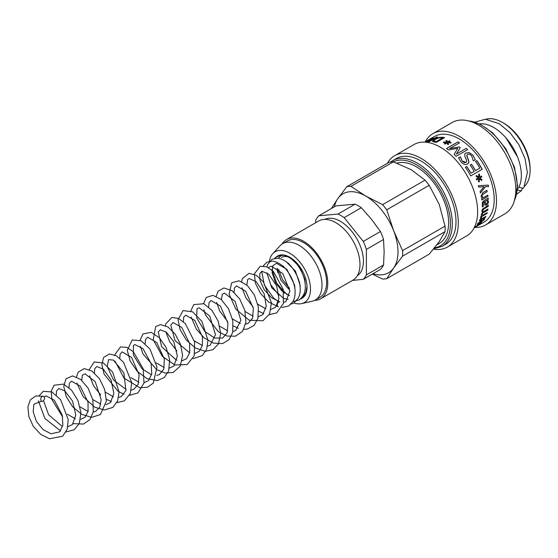 <?xml version="1.0" encoding="UTF-8"?>
<svg xmlns="http://www.w3.org/2000/svg" width="558" height="558" viewBox="0 0 558 558"><rect width="100%" height="100%" fill="white"/><g stroke="black" fill="none" stroke-linecap="round" stroke-linejoin="round"><path stroke-width="0.84" d="M277.786 272.66A21.155 12.213 60 0 1 277.145 268.252M281.504 257.496A21.155 12.213 60 0 1 289.149 257.189M289.546 288.298L282.376 279.46L278.547 269.263M294.68 285.368L294.122 284.866M283.75 266.912L283.631 266.278M299.758 282.383L299.255 281.93M288.884 263.948L288.779 263.369M304.891 279.439L304.319 278.93M294.017 261.039L293.906 260.412M289.149 257.175L290.774 257.824M307.033 286.47L305.924 292.427L304.229 295.328L302.192 297.149M275.233 258.152L276.656 256.799L281.657 255.236L278.233 258.173M280.939 289.163A24.413 14.096 -120 0 0 284.636 293.208M300.441 298.983A24.413 14.096 -120 0 0 307.039 287.119A24.413 14.096 -120 0 0 289.776 257.217A24.413 14.096 -120 0 0 277.305 256.171M396.989 163.138A45.568 26.31 60 0 1 416.401 166.835A45.568 26.31 60 0 1 446.17 206.997A45.568 26.31 60 0 1 439.181 243.511L436.963 244.795M272.52 267.184L272.534 266.333A24.413 14.096 -120 0 0 272.513 267.184M279.9 301.892A2.602 1.779 108.5 0 0 279.844 301.878A2.602 1.779 108.5 0 0 278.756 302.08A2.602 1.779 108.5 0 0 277.27 304.668A2.602 1.779 108.5 0 0 278.344 306.858A2.602 1.779 108.5 0 0 278.421 306.879M44.48 397.687A2.602 1.779 -71.5 0 1 43.789 400.344A2.602 1.779 -71.5 0 1 41.808 401.216A2.602 1.779 -71.5 0 1 40.95 398.189A2.602 1.779 -71.5 0 1 43.461 396.278A2.602 1.779 -71.5 0 1 44.48 397.687M324.798 219.378A32.552 18.791 60 0 1 349.643 228.899A32.552 18.791 60 0 1 363.432 261.207A32.552 18.791 60 0 1 357.322 275.708M315.633 222.761L315.744 220.18A39.06 22.55 60 0 1 318.841 215.772L337.96 214.063A39.06 22.55 60 0 1 344.16 217.641L363.279 241.426A39.06 22.55 60 0 1 366.383 249.412L366.383 274.906A39.06 22.55 60 0 1 363.279 279.314L352.44 280.437M363.279 279.314L380.43 269.416A39.06 22.55 -120 0 0 383.527 265.001L366.383 274.906M383.527 265.001L384.148 251.902L383.527 239.515A39.06 22.55 -120 0 0 380.43 231.521L371.489 219.273L361.312 207.736A39.06 22.55 -120 0 0 355.111 204.158L335.993 205.867L318.841 215.772M366.383 249.412L383.527 239.515M380.43 231.521L363.279 241.426M344.16 217.641L361.312 207.736M269.375 261.242A29.295 16.914 60 0 1 272.771 253.674A29.295 16.914 60 0 1 295.977 257.901A29.295 16.914 60 0 1 310.492 289.107A29.295 16.914 60 0 1 301.606 303.615A29.295 16.914 60 0 1 293.892 302.966M355.111 204.158L337.96 214.063M272.771 253.674L280.088 245.75A32.552 18.791 60 0 1 282.711 243.644A32.552 18.791 60 0 1 307.793 252.362A32.552 18.791 60 0 1 322.001 285.124A32.552 18.791 60 0 1 315.263 300.023A32.552 18.791 60 0 1 312.124 301.243L301.606 303.615M282.711 243.644L287.314 240.986A32.552 18.791 60 0 1 312.396 249.705A32.552 18.791 60 0 1 326.604 282.467A32.552 18.791 60 0 1 319.867 297.365L315.263 300.023M282.076 244.041A34.178 19.732 60 0 1 286.498 239.577A34.178 19.732 60 0 1 312.836 248.735A34.178 19.732 60 0 1 327.755 283.129A34.178 19.732 60 0 1 320.676 298.774A34.178 19.732 60 0 1 314.6 300.371M286.498 239.577L318.723 220.975A34.178 19.732 60 0 1 345.06 230.133A34.178 19.732 60 0 1 359.98 264.527A34.178 19.732 60 0 1 352.9 280.172L320.676 298.774M350.912 186.358L365.762 196.074L382.593 204.646A50.778 29.316 60 0 1 386.736 209.808L393.669 230.789L402.576 250.633A50.778 29.316 60 0 1 402.576 256.157L393.669 267.993L386.736 278.693L429.193 254.176L439.244 241.684L445.033 231.647A50.778 29.316 -120 0 0 445.033 226.116L439.244 204.479L429.193 185.291A50.778 29.316 -120 0 0 425.05 180.136L411.337 169.765L393.369 161.841A50.778 29.316 -120 0 0 389.226 162.218L346.762 186.728A50.778 29.316 60 0 1 350.912 186.358L393.369 161.841M331.354 208.546L337.855 198.564L346.762 186.728M386.736 278.693A50.778 29.316 60 0 1 382.593 279.063L372.332 274.09M372.988 273.713A45.568 26.31 -120 0 0 393.669 267.993A45.568 26.31 -120 0 0 393.669 230.789A45.568 26.31 -120 0 0 365.762 196.074A45.568 26.31 -120 0 0 337.855 198.564A45.568 26.31 -120 0 0 334.361 206.809M425.05 180.136L382.593 204.646M445.033 226.116L402.576 250.633M402.576 256.157L445.033 231.647M386.736 209.808L429.193 185.291M522.232 188.611L521.2 190.857L517.371 190.145M518.849 187.16L523.104 188.311L523.85 187.586M530.1 170.295L530.1 168.697A37.107 21.427 -120 0 0 503.86 123.255L502.479 122.453A39.06 22.55 60 0 1 530.1 170.295A39.06 22.55 60 0 1 524.611 186.205M485.962 119.252A39.06 22.55 60 0 1 502.479 122.453M517.433 189.455A39.06 22.55 -120 0 0 521.353 175.345A39.06 22.55 -120 0 0 507.355 139.521A39.06 22.55 -120 0 0 479.552 123.841M439.041 137.875L435.345 139.347L433.803 140.958L435.345 141.502A49.474 28.563 60 0 1 436.133 141.648L442.515 137.966A49.474 28.563 -120 0 0 441.72 137.819L439.041 137.875M433.817 141.021L435.359 141.565A49.411 28.528 60 0 1 436.147 141.704L436.133 141.648M436.147 141.704L442.515 137.966M432.366 141.432L434.347 139.388L439.341 137.414L444.531 137.7M439.341 137.414L442.703 137.275A49.474 28.563 60 0 1 444.517 137.645L436.23 142.423A49.474 28.563 -120 0 0 434.438 142.06L432.31 141.293M432.345 141.376L434.326 139.326L439.32 137.352M446.477 148.561L457.985 141.92L459.506 142.932M454.121 154.447L457.748 148.323L448.597 149.942A49.474 28.563 -120 0 0 446.484 148.512L457.985 141.865A49.474 28.563 60 0 1 459.513 142.883L449.602 148.602L459.318 146.914A49.474 28.563 60 0 1 460.231 147.654L456.367 154.064L466.279 148.344A49.474 28.563 60 0 1 467.639 149.635L456.13 156.282A49.474 28.563 -120 0 0 454.386 154.629A49.474 28.563 -120 0 0 454.135 154.406L457.748 148.323M456.367 154.064L466.265 148.386L467.618 149.677M449.602 148.602L459.304 146.963L460.217 147.696M475.493 161.422L476.853 160.634L482.161 169.276L470.652 175.923M470.164 165.112L471.524 164.324L475.486 170.636L479.789 168.153A49.474 28.563 -120 0 0 475.521 161.395L476.881 160.606A49.474 28.563 60 0 1 482.196 169.262L470.687 175.91A49.474 28.563 -120 0 0 465.372 167.254L466.732 166.465A49.474 28.563 60 0 1 471.001 173.231L474.154 171.411A49.474 28.563 -120 0 0 470.192 165.084L471.552 164.303A49.474 28.563 60 0 1 475.521 170.622M465.344 167.281L466.704 166.493L471.001 173.231M487.769 195.091L487.943 196.381L481.728 199.973M486.862 190.271L487.148 191.596L482.265 194.7L482.042 196.193L483.165 197.79L487.818 195.105A49.474 28.563 60 0 1 487.992 196.395L481.777 199.987A49.474 28.563 -120 0 0 481.596 198.697L482.286 198.292L481.024 196.437L482.872 192.608L486.904 190.278A49.474 28.563 60 0 1 487.197 191.61L482.314 194.714L482.084 196.207L483.165 197.79M488.306 205.156L488.229 206.314L483.249 209.376L482.719 210.575L483.291 211.67M481.463 215.59L481.24 214.579L482.621 212.291L482.217 212.061M487.19 212.528L486.911 213.526L480.689 217.118M487.922 208.978L487.741 210.059L482.747 213.1L482.133 214.237L482.544 215.207M482.747 213.1L482.175 214.272L482.433 215.13M483.249 209.376L482.768 210.603L483.186 211.594M488.229 206.314L483.298 209.403M482.245 212.075L481.805 210.889L482.454 209.152L488.348 205.184A49.474 28.563 60 0 1 488.271 206.348M486.911 213.526L480.731 217.16A49.474 28.563 -120 0 0 481.017 216.155L481.484 215.611M482.586 215.249L487.239 212.57A49.474 28.563 60 0 1 486.953 213.568M487.741 210.059L482.789 213.142M483.34 211.705L487.971 209.013A49.474 28.563 60 0 1 487.79 210.094M479.455 222.07L480.87 221.08L478.415 223.221L478.283 223.821L479.259 223.451A49.474 28.563 -120 0 0 480.87 221.08M479.42 222.021L478.283 223.821M484.644 218.345L484.205 219.671L479.364 223.674L477.236 224.511M483.605 219.406L483.472 219.057M482.07 219.768L480.054 222.984L483.326 220.257L483.514 219.099A49.474 28.563 -120 0 0 483.542 219.05L484.686 218.394L484.246 219.719L479.406 223.723L477.25 224.539L477.585 223.674L482.112 219.817A49.474 28.563 60 0 1 480.054 222.984M481.394 222.754L478.68 225.111M474.195 227.804L479.489 224.518L475.939 226.527M475.479 226.206L474.16 227.225M476.902 225.969L475.974 226.583A49.474 28.563 -120 0 0 477.815 224.902L481.435 222.809L480.466 223.953L475.479 227.064M478.101 224.93L478.136 224.986A49.474 28.563 60 0 1 476.937 226.025M480.278 223.744L478.136 224.986M475.507 226.241L474.195 227.28M474.746 226.681L475.569 226.199A49.474 28.563 60 0 1 475.521 226.262M485.906 216.281L485.551 217.215L479.329 220.808A49.474 28.563 -120 0 0 479.734 219.915L480.452 219.21M485.509 217.167L479.287 220.759M481.554 217.271L481.498 218.834M480.473 219.231L480.529 217.892L481.617 217.264A49.474 28.563 60 0 1 481.596 217.313L481.387 218.757M481.54 218.876L485.948 216.33A49.474 28.563 60 0 1 485.551 217.215M485.035 201.34L486.757 200.343L485.035 201.34L485.39 203.405L485.809 203.984L486.534 203.865L487.594 201.863L486.757 200.343M484.986 201.312L485.788 203.97M488.145 198.174L488.243 199.436L487.587 199.813L488.529 201.724L487.985 203.586L486.548 205.037L484.742 204.786M487.985 203.586L486.597 205.065L484.79 204.814L483.953 201.912L483.047 202.959L483.347 206.321L482.279 206.934M487.587 199.813L488.571 201.752L488.034 203.614M488.243 199.436L487.629 199.834M483.347 206.321L482.321 206.962L482.356 202.421L483.939 200.65L488.187 198.195A49.474 28.563 60 0 1 488.292 199.457M484.205 201.815L483.095 202.979L483.388 206.279M485.195 205.288L484.79 204.814M488.159 185.103L488.557 186.539L485.572 186.609L480.466 192.922A49.474 28.563 -120 0 0 480.096 191.478L484.086 186.63L478.75 187.111M485.572 186.609L480.424 192.915M484.086 186.63L478.792 187.111A49.474 28.563 -120 0 0 478.304 185.709L488.201 185.11A49.474 28.563 60 0 1 488.599 186.546L485.613 186.609M476.399 175.47L478.771 177.291L478.722 174.131L479.559 174.236L479.441 177.249L481.449 176.028A49.474 28.563 60 0 1 481.847 176.914L479.803 178.044L481.993 179.662L481.575 180.492L479.364 178.63L479.273 181.817L478.471 181.699L478.701 178.665L476.699 179.892A49.474 28.563 -120 0 0 476.295 178.999L478.352 177.89L476.051 176.265L476.434 175.456L478.771 177.291M478.701 178.665L476.658 179.899M479.364 178.63L479.231 181.824M481.408 176.035L481.812 176.928L479.761 178.051L481.959 179.669L481.533 180.492M478.687 174.145L479.524 174.249L479.441 177.249M464.64 154.217L465.797 153.045L469.201 152.655L472.94 155.124L475.263 159.769M458.523 157.914L460.35 156.861L462.101 160.941L465.972 162.455L466.544 161.966L466.488 159.762L465.002 156.944L464.647 154.196L465.811 153.004L469.222 152.613L472.961 155.089L475.283 159.741L473.365 160.85A49.474 28.563 -120 0 0 473.275 160.725L471.74 155.968C470.164 154.231 468.762 153.722 467.52 154.433L466.823 155.11L467.039 156.896L468.343 159.393L468.943 162.071L467.485 164.108C465.344 165.063 463.147 164.282 460.887 161.778L458.543 157.872L460.371 156.819A49.474 28.563 60 0 1 460.476 156.931L462.122 160.906C463.496 162.476 464.786 162.978 465.993 162.42L466.53 161.98M466.816 155.131L468.922 162.099L468.295 163.473M443.373 142.548L443.631 142.053L446.721 142.22L445.912 140.679L446.881 140.47L447.481 141.948L449.469 140.756A49.474 28.563 60 0 1 450.16 141.09L448.102 142.241L451.122 142.471L450.878 143.022L447.76 142.66L448.576 144.355L447.593 144.501L447 142.869L445.012 144.062A49.474 28.563 -120 0 0 444.314 143.734L446.393 142.583L443.373 142.492L443.624 141.997L446.714 142.164M444.321 143.79L446.393 142.583M447.76 142.66L448.576 144.41M448.102 142.241L451.122 142.52M445.919 140.735L446.888 140.525L447.481 142.004L449.469 140.811L450.166 141.146M425.363 142.151L433.496 137.707M427.798 141.955L431.578 138.698L425.566 142.164M432.52 138.021L432.492 137.959A49.474 28.563 60 0 1 433.468 137.652L429.395 141.244L437.43 137.038M425.245 142.144L432.492 137.959M436.537 137.115L436.516 137.059A49.474 28.563 60 0 1 437.409 136.982L429.123 141.76A49.474 28.563 -120 0 0 427.77 141.899L431.578 138.698M429.374 141.181L436.516 137.059M476.853 226.276L483.946 222.175A49.474 28.563 -120 0 0 468.999 146.196A49.474 28.563 -120 0 0 434.473 136.48L424.722 142.116M433.817 248.756L442.055 246.364L445.737 244.237A49.474 28.563 -120 0 0 430.79 168.251A49.474 28.563 -120 0 0 396.264 158.542L390.607 161.994M474.823 227.441A52.731 30.446 -120 0 0 485.572 224.993L504.906 213.833A52.731 30.446 -120 0 0 488.975 132.853A52.731 30.446 -120 0 0 452.175 122.502L432.848 133.662A52.731 30.446 -120 0 0 425.349 141.746M485.572 224.993A52.731 30.446 -120 0 0 469.641 144.013A52.731 30.446 -120 0 0 432.848 133.662M433.482 249.168A52.731 30.446 -120 0 0 447.37 247.054L466.704 235.894A52.731 30.446 -120 0 0 450.766 154.915A52.731 30.446 -120 0 0 413.973 144.557L394.639 155.724A52.731 30.446 -120 0 0 387.447 163.236M447.37 247.054A52.731 30.446 -120 0 0 431.432 166.075A52.731 30.446 -120 0 0 394.639 155.724M393.216 161.841A48.176 27.816 60 0 1 425.928 171.787A48.176 27.816 60 0 1 450.132 218.032A48.176 27.816 60 0 1 434.591 247.801M468.818 120.988A49.474 28.563 60 0 1 492.01 132.909A49.474 28.563 60 0 1 514.539 200.183M442.055 246.364A49.474 28.563 -120 0 0 427.107 170.378A49.474 28.563 -120 0 0 392.581 160.669M287.049 294.722L276.782 283.415L271.927 269.493M274.717 258.235L277.005 256.338L283.457 255.229C292.713 257.573 299.548 265.057 303.964 277.668C306.865 288.221 305.163 295.691 298.858 300.092L292.936 301.613M278.909 295.266L270.728 284.699L266.843 272.736M266.996 266.926L267.631 264.59L271.92 259.268L278.072 258.152C286.979 260.154 293.78 267.233 298.481 279.384C300.936 286.861 300.832 293.215 298.167 298.439L293.78 303.029L291.004 304.166M277.835 301.299L273.622 298.056L264.38 285.124L261.681 271.272M263.223 265.971L266.787 262.239L272.681 261.067C281.33 262.79 288.102 269.528 293.006 281.288C295.81 289.17 295.824 295.88 293.048 301.418L288.632 306L281.832 307.486M283.694 302.248L285.933 301.543L289.881 291.046L282.801 273.587L271.348 266.222L268.377 267.603M266.801 272.709L271.725 287.788L283.792 298.523L288.221 299.346M295.029 290.125L294.631 285.117L286.903 269.402L276.468 263.271L272.757 265.81L272.081 272.688L275.296 282.215L281.853 290.899L289.595 295.817M300.155 287.133L300.106 285.145L295.377 271.021L285.94 261.5M277.047 268.182L280.904 280.151L289.818 290.306M305.254 284.182L304.856 279.265L299.5 266.584L290.844 258.417M279.844 301.878L271.537 297.7L264.199 289.7L260.028 280.534L259.749 273.608L261.869 271.223L268.719 274.166L276.622 285.822L278.951 298.509L275.645 307.179L271.028 309.418M265.838 308.86L257.824 304.208M246.803 284.992L247.71 279.523L249.217 278.54L256.268 281.72L264.171 293.78L266.229 306.209L262.867 314.586L258.34 316.749M253.137 316.198L245.136 311.552M234.102 292.315L234.43 288.012L236.466 285.891L245.701 291.248L253.353 308.386L252.558 318.151L248.115 323.354L245.625 324.079M240.442 323.521L232.435 318.89M221.4 299.646L222.328 294.171L224.504 293.138L235.169 301.432L240.861 320.383L235.636 330.573L232.937 331.41M227.741 330.852L219.747 326.235M208.699 306.984L209.02 302.722L211.05 300.553L220.361 305.972L227.985 323.284L227.12 332.917L222.677 338.036L214.593 338.036L204.807 331.445L196.681 317.802L196.988 308.762L199.22 307.807L209.752 316.065L215.479 334.667L210.073 345.325L207.534 346.079M202.345 345.514L194.358 340.903M183.303 321.645L183.701 317.16L185.758 315.193L194.77 320.418L202.435 336.913L202.345 345.507L199.429 351.184L194.833 353.402M189.643 352.851L174.989 340.519L170.79 325.181L172.994 322.538L181.769 327.406L189.608 343.477L189.678 352.698L186.56 358.689L182.131 360.74M176.949 360.182L176.035 359.868L161.597 346.72L158.27 331.912L160.32 329.862L166.284 332.122L173.761 341.67L177.395 356.06L173.838 366.034L169.451 368.064M164.247 367.513L156.247 362.874M145.206 343.637L145.422 339.724L147.64 337.192L156.728 342.473L164.38 359.15L163.759 369.222L159.302 374.634L156.735 375.401M151.553 374.843L142.004 368.803L133.341 354.979L133.439 345.486L134.848 344.544L143.043 348.729L151.092 363.579L151.755 373.776L148.623 380.521L144.041 382.732M138.851 382.181L130.872 377.55M119.81 358.299L120.075 354.204L122.202 351.868L131.604 357.455L139.13 374.892L138.182 384.364L133.753 389.372L131.339 390.07M126.157 389.505L113.448 379.928L107.227 366.557L108.573 359.61L113.469 360.112L123.897 372.974L125.906 390.474L121.337 396.564L118.638 397.394M113.455 396.836L105.462 392.218M94.414 372.96L94.755 368.629L96.799 366.529L103.307 369.194L111.077 380.04L113.888 393.446L110.435 402.611L105.943 404.724M100.754 404.173L92.747 399.521M81.719 380.298L82.41 375.171L84.969 373.79L95.188 381.644L101.207 399.64L99.694 407.228L95.732 411.33L93.242 412.062M88.059 411.497L80.059 406.88M69.018 387.629L69.366 383.262L71.417 381.191L80.199 386.08L88.025 402.165L88.087 411.365L84.969 417.335L80.554 419.386M75.358 418.835L67.358 414.196M56.316 394.959L56.518 391.095L58.723 388.521L64.923 390.956L72.519 401.021L75.804 414.908L72.394 424.561L67.846 426.724M62.656 426.166L61.317 425.684L48.609 414.754L43.545 400.63M44.326 397.143L45.993 395.859L54.265 400.163L62.259 415.145L62.845 425.21L59.727 431.85L50.938 433.775L42.924 429.486L36.319 421.262L33.166 411.706L33.857 404.222L41.731 401.188M278.337 306.858L268.698 302.059L260.495 293.445L255.39 283.206L254.399 273.804L260.174 266.285L266.682 266.794L273.427 271.488L283.164 289.246L283.415 303.426L276.691 312.892L269.2 314.684M263.718 313.624L258.772 311.28M253.116 306.956L245.883 297.756L241.977 287.761M241.642 281.609L242.381 278.554L249.014 273.315L256.324 275.303L263.446 281.923L271.425 302.806L269.598 313.889L262.923 320.787L249.133 320.215L235.936 309.258L229.129 294.275L231.626 282.822L239.103 280.807L247.313 285.452L254.399 295.001L258.382 307.046L257.894 318.555L253.988 325.467L247.459 329.039L243.804 329.353M238.322 328.292L233.384 325.949M227.713 321.603L219.699 310.994L216.588 302.429M216.246 296.277L218.011 291.269L223.898 287.956L232.03 290.683L239.675 298.865L244.843 310.415L245.89 322.412L242.535 331.347L235.462 336.195L226.994 336.042L218.234 331.633L205.358 314.719L203.886 309.76M203.544 303.608L206.3 297.428L212.961 295.342L221.205 299.479L228.494 308.72L232.819 320.724L232.707 332.429L229.003 339.696L222.523 343.595L213.365 343.093L204.047 337.806L196.304 329.067L191.192 317.09M190.843 310.939L193.759 304.605L203.809 303.719L211.894 310.297L218.143 321.073L220.668 333.307L218.436 343.951L213.044 349.643L205.372 351.331L195.377 347.997L186.316 340.073L180.088 329.694L178.051 319.594L183.08 310.611L192.573 311.81L201.87 321.317L207.967 340.331L206.69 349.134L202.338 355.579L193.012 358.675M176.921 350.926L169.695 341.775L165.789 331.752M165.447 325.6L165.754 323.919L171.892 317.453L178.567 318.458L185.354 323.654L194.616 342.117L194.226 355.781L187.174 364.555L174.842 364.953L162.322 356.346L153.22 339.696L155.661 326.604L160.537 324.603L167.965 326.953L175.107 333.977L180.443 344.153L182.585 355.313L180.283 366.062L173.259 372.437L165.224 373.079L156.631 369.598L143.001 353.974L140.386 346.413M140.051 340.261L142.953 333.935L151.176 332.359L159.33 337.66L166.144 347.599L169.674 359.694L168.662 370.93L164.268 377.557L157.293 380.577L147.089 378.659L137.31 371.419L130.154 360.984L127.266 350.312L132.19 339.982L141.055 340.736L149.976 349.008L156.986 367.073L153.317 383.088L147.403 387.266L139.835 387.754L124.002 378.094L114.99 361.068M114.655 354.923L120.472 346.936L126.785 347.362L133.362 351.763L143.169 368.726L143.999 382.941L137.952 392.93L129.519 395.336M124.036 394.276L118.136 391.332L104.109 374.195L101.856 364.772L103.621 357.399L109.438 353.953L116.559 355.899L123.527 362.275L131.674 382.523L130.335 393.557L124.315 400.874L116.817 402.667M111.342 401.607L106.397 399.27M100.74 394.931L93.5 385.745L89.601 375.743M89.259 369.591L94.149 361.947L103.432 362.986L112.618 372.081L119.084 391.89L117.592 401L112.758 407.445L104.353 410.004L94.686 407.166L83.142 396.661L76.892 383.067M76.558 376.922L78.162 372.151L84.272 368.601L92.056 371.126L99.457 378.722L104.73 389.589L106.362 401.209L100.398 414.524L91.791 417.335L81.803 414.399L72.645 406.775L66.172 396.564L63.752 386.422L66.004 378.736L72.554 375.925L80.722 379.461L88.143 388.201L92.844 399.953L93.298 411.762L89.922 419.623L83.505 424.059L73.335 423.627M62.649 416.938L51.922 399.528L51.21 391.207L54.084 385.243L63.486 384.099L71.536 390.154L77.974 400.518L80.924 412.606L79.299 423.466L74.305 429.702L66.018 431.997M60.543 430.929L44.884 418.458L38.356 400.749M39.339 395.51L43.259 391.318L51.908 391.932L60.696 399.786L68.222 419.693L67.183 429.262L62.642 436.237L49.523 438.776L40.713 434.368L33.354 426.431L28.842 416.547L27.9 406.908L30.355 399.828L35.768 395.95L43.461 396.278M518.508 159.595L517.65 157.161L505.932 137.826M523.864 187.565L527.366 172.603L525.064 158.744L518.905 144.689L509.886 132.511L499.159 123.695L485.376 119.224L475.102 122.097M516.722 194.184L521.695 190.466M514.309 200.978L517.594 185.94L514.504 167.358L505.653 148.526L492.63 132.818L480.215 124.162L468.016 120.786"/></g></svg>

